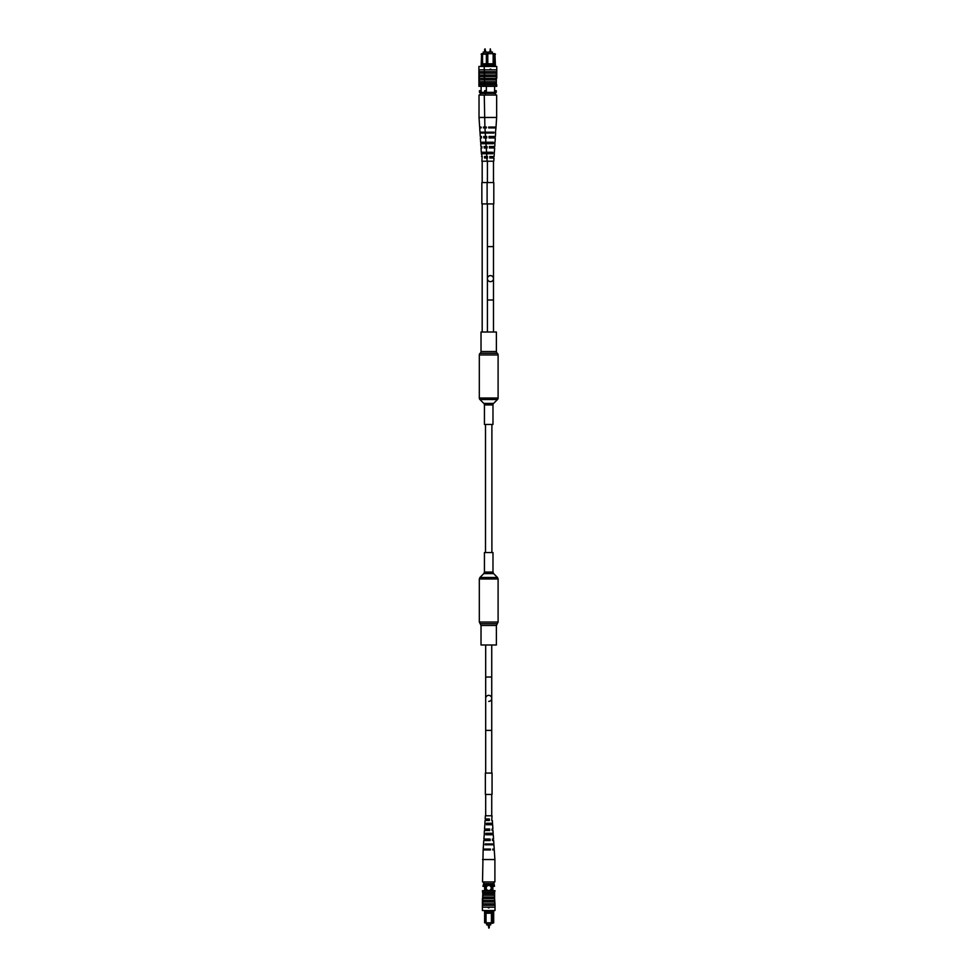 <?xml version="1.0" encoding="UTF-8"?>
<svg xmlns="http://www.w3.org/2000/svg" width="977" height="977" viewBox="0 0 977 977"><rect width="100%" height="100%" fill="white"/><g stroke="black" fill="none" stroke-linecap="round" stroke-linejoin="round"><path stroke-width="1.47" d="M497.476 399.532A2.137 2.137 0 0 0 498.099 398.018L498.099 354.956A2.137 2.137 0 0 0 497.244 353.259A2.137 2.137 0 0 1 496.389 351.549L496.389 332.009L481.026 332.009L481.026 351.549A2.137 2.137 0 0 1 480.171 353.259A2.137 2.137 0 0 0 479.316 354.956L479.316 398.018A2.137 2.137 0 0 0 479.939 399.532L483.81 403.403A2.137 2.137 0 0 1 484.433 404.918L484.433 424.458L492.982 424.458L492.982 404.918A2.137 2.137 0 0 1 493.605 403.403L497.476 399.532L479.939 399.532M496.389 625.451L481.026 625.451L481.026 644.991L496.389 644.991L496.389 625.451L498.099 622.044L498.099 578.982L497.476 577.468L479.939 577.468L483.81 573.597L493.605 573.597L497.476 577.468M488.708 552.542L492.982 552.542L492.982 572.082L484.433 572.082L484.433 552.542L488.708 552.542M489.88 52.074L490.307 48.85L491.028 52.074M485.41 95.038L480.171 95.038L480.171 93.365L495.498 93.365L495.498 95.038L485.41 95.038L485.41 92.351L496.255 92.351L496.255 90.678L494.594 90.678L494.594 92.351M490.454 275.612A3.029 3.029 0 0 1 493.483 278.64A3.029 3.029 0 0 0 490.454 275.612A3.029 3.029 0 0 0 487.425 278.64A3.029 3.029 0 0 0 490.454 281.657A3.029 3.029 0 0 0 493.483 278.64A3.029 3.029 0 0 1 490.454 281.657A3.029 3.029 0 0 0 493.483 278.64A3.029 3.029 0 0 0 490.454 275.612A3.029 3.029 0 0 0 487.425 278.64A3.029 3.029 0 0 0 490.454 281.657A3.029 3.029 0 0 1 487.425 278.64L487.425 246.607L493.483 246.607L493.483 203.912M485.068 48.85L485.789 52.074M484.641 49.277L484.641 52.074M483.2 53.686L483.2 52.074L487.23 52.074L487.23 53.686M481.124 66.46L481.624 53.686L494.936 53.686L495.437 66.46M486.363 64.616L482.577 64.616L482.577 65.63L486.363 65.63M481.124 86.306L481.124 92.351M481.124 90.678L479.438 90.678L479.438 92.351L485.41 92.351M482.553 53.686L482.553 64.604M486.363 66.46L486.363 54.199L481.124 54.199M482.553 65.642L482.553 66.46M486.363 63.774L482.553 63.774M480.171 93.365L480.171 92.351M484.152 66.46L496.756 66.46L496.756 69.831L478.901 69.831L478.913 66.46L484.152 66.46L484.568 73.19L496.34 73.19L496.756 72.017L496.768 69.831L496.768 71.675L478.901 71.675L478.913 86.306L496.756 86.306L496.756 84.791L479.328 84.791M484.152 76.548L479.328 76.548M484.568 73.19L484.568 78.404L479.328 78.319M484.152 73.19L479.328 73.19M484.152 75.034L479.328 75.034M478.901 71.675L478.901 69.831M484.152 79.919L479.328 79.919M484.152 81.763L479.328 81.763M478.913 72.432L479.328 77.635M478.913 77.635L478.913 78.319M479.328 83.436L479.328 79.796M484.152 83.277L479.328 83.277M485.581 147.991L485.618 146.489L484.812 146.489L484.836 147.991M486.009 127.914L486.021 127.059M485.801 137.952L485.825 136.462M485.374 158.018L485.019 156.528L485.374 158.018M482.247 152.253L482.296 153.743M481.917 142.227L481.966 143.717M481.6 132.188L481.624 133.043M483.139 132.188L483.163 133.043M483.456 142.227L483.505 143.717M483.786 152.253L483.835 153.743M481.832 146.489L480.916 146.489L481.832 146.489L481.881 147.991L481.014 147.991L481.295 152.253L492.738 152.253L492.652 153.743L481.392 153.743L482.211 156.528L481.576 156.528M481.099 127.059L479.646 127.059L481.099 127.059L481.136 127.914L479.707 127.914L479.988 132.188L493.898 132.188L493.849 133.043L480.037 133.043L480.269 136.462L481.453 136.462L480.269 136.462M481.453 136.462L481.514 137.952L480.366 137.952L480.635 142.227L493.324 142.227L493.238 143.717L480.733 143.717L480.916 146.489M482.211 156.528L481.881 161.217L493.788 161.217L493.996 158.018L489.831 158.018L489.782 156.528L494.093 156.528L494.277 153.743M481.295 152.253L481.466 153.743M480.806 142.227L480.892 143.717M480.232 132.188L480.281 133.043M495.388 133.043L495.962 127.914L488.695 127.914L488.671 127.059L496.023 127.059L496.646 117.46L479.023 117.46L479.023 95.038L480.171 95.038M489.538 143.717L489.624 142.227M490.149 133.043L490.198 132.188M488.61 133.043L488.659 132.188M484.262 95.038L484.885 127.059L486.351 127.059L483.432 127.059L483.456 127.914M485.276 133.043L485.508 136.462L486.693 136.462L483.774 136.462L483.835 137.952M485.984 143.717L486.155 146.489L484.152 146.489L484.213 147.991L487.132 147.991L487.071 146.489L486.155 146.489L487.071 146.489M486.644 152.253L486.815 156.528L484.531 156.528L484.592 158.018L487.511 158.018L486.815 156.528L487.45 156.528M484.409 127.059L484.421 127.914M484.592 136.462L484.629 137.952M482.186 332.009L482.186 203.912M482.186 182.565L482.186 161.217M488.439 53.686L488.439 52.074L492.469 52.074L492.469 53.686M487.816 64.616L487.816 65.63L493.141 65.63L493.141 64.616L487.792 64.604L487.792 54.199L486.363 54.199L486.864 53.686M486.363 86.306L486.363 92.351M494.594 86.306L494.594 90.678M495.437 54.199L494.594 54.199L494.594 66.46M486.363 90.678L484.677 90.678L484.677 92.351M494.093 53.686L487.792 53.686M493.165 64.604L493.165 53.686M493.141 65.63L493.165 66.46M487.816 65.63L487.792 66.46M493.165 63.774L487.792 63.774M490.112 69.159L490.796 69.159M496.646 117.46L496.646 95.038L495.498 95.038L495.498 92.351M496.34 73.19L496.34 79.919L484.568 79.919L484.568 84.791M496.34 79.919L496.34 83.277L484.568 83.277M496.34 83.277L496.34 84.791M496.34 81.763L484.568 81.763M496.34 75.034L484.568 75.034M496.34 76.548L484.568 76.548M496.756 72.432L496.756 78.392L484.568 78.404L484.568 79.919M484.152 84.791L484.152 86.306M484.152 72.432L484.568 77.635M484.152 77.635L484.568 78.392M484.568 83.436L484.568 79.796M496.34 79.796L496.34 83.436M490.833 147.991L490.857 146.489L490.051 146.489L490.075 147.991M491.248 127.914L491.26 127.059M491.04 137.952L491.065 136.462M490.613 158.018L490.271 156.528L490.613 158.018M487.486 152.253L487.535 153.743M487.157 142.227L487.205 143.717M486.839 132.188L486.864 133.043M488.378 132.188L488.402 133.043M488.695 142.227L488.744 143.717M489.025 152.253L489.074 153.743M486.351 127.059L486.375 127.914L484.946 127.914L485.227 132.188M486.693 136.462L486.754 137.952L485.606 137.952L485.887 142.227M486.253 147.991L486.717 153.743M486.045 142.227L486.131 143.717M485.471 132.188L485.52 133.043M494.191 153.743L494.289 152.253M494.777 143.717L494.863 142.227M494.533 127.914L494.557 127.059M495.632 133.043L495.4 136.462L489.013 136.462L489.074 137.952L495.302 137.952L495.021 142.227M494.154 137.952L494.215 136.462M494.924 143.717L494.753 146.489L489.392 146.489L489.453 147.991L494.655 147.991L494.374 152.253M493.776 147.991L493.837 146.489M493.397 158.018L493.458 156.528M492.506 133.043L492.53 132.188M492.164 143.717L492.213 142.227M491.834 153.743L491.883 152.253M489.648 127.059L489.66 127.914M493.568 127.914L493.58 127.059M489.843 136.462L489.868 137.952M493.361 137.952L493.397 136.462M493.153 147.991L493.177 146.489M492.933 158.018L492.97 156.528M483.481 844.812L483.2 849.086L490.466 849.086L490.491 849.941L483.139 849.941L482.516 881.962L483.664 881.962L483.664 883.635L483.664 881.962L493.751 881.962L493.751 883.635L483.664 883.635L482.931 886.322L484.616 886.322L484.616 890.694L484.616 884.649M495.009 904.568L494.594 898.608L495.009 905.325L482.394 905.325L482.821 892.209L494.594 892.209L494.594 893.723L482.821 893.723L482.406 890.694L495.009 890.694L494.594 892.209M488.708 695.343A3.029 3.029 0 0 1 491.736 698.36A3.029 3.029 0 0 0 488.708 695.343A3.029 3.029 0 0 0 485.679 698.36A3.029 3.029 0 0 1 488.708 695.343A3.029 3.029 0 0 1 491.736 698.36A3.029 3.029 0 0 0 488.708 695.343A3.029 3.029 0 0 0 485.679 698.36L485.679 677.012L491.736 677.012L491.736 698.36A3.029 3.029 0 0 0 488.708 695.343M488.134 924.926L488.854 928.15M489.282 927.723L489.282 924.926M486.693 923.314L486.693 924.926L490.723 924.926L490.723 923.314M491.26 888.008A2.516 2.516 0 0 0 488.732 885.492A2.516 2.516 0 0 0 486.216 888.008A2.516 2.516 0 0 0 488.732 890.536A2.516 2.516 0 0 0 491.26 888.008M491.394 912.384L491.394 911.37L486.07 911.37L486.07 912.384L491.419 912.396L491.419 922.801L493.69 922.801L493.69 910.54M486.045 912.396L486.045 922.801L484.616 922.801L484.616 910.54M486.07 911.37L486.045 910.54M492.848 910.54L492.848 922.801L484.616 922.801M491.419 910.54L491.394 911.37M493.69 922.801L492.347 923.314M492.848 890.694L492.848 884.649M491.675 890.694L491.675 884.649M485.789 890.694L485.789 884.649M482.516 859.54L494.899 859.54L494.899 881.962L493.751 881.962L494.509 886.322L492.848 886.322M491.419 923.314L486.045 923.314M491.419 913.226L486.045 913.226M488.366 907.841L489.037 907.841M493.751 884.649L483.664 884.649M482.406 910.54L482.406 907.169L495.021 907.169L495.009 910.54L482.406 910.54M482.406 904.568L482.406 898.608L494.594 898.596L494.594 893.723M494.594 897.081L482.821 897.081L482.821 903.81L494.594 903.81M482.821 897.081L482.821 893.723M494.594 900.452L482.821 900.452M494.594 901.966L482.821 901.966M495.021 905.325L495.021 907.169M482.394 907.169L482.394 905.325L482.394 907.169M494.594 895.237L482.821 895.237M482.821 897.204L482.821 893.564M494.594 893.564L494.594 897.204M489.086 829.009L489.111 830.511L488.305 830.511L488.329 829.009M485.984 830.511L486.009 829.009M489.501 849.086L489.514 849.941M485.569 849.941L485.593 849.086M489.294 839.048L489.318 840.538M485.764 840.538L485.801 839.048M488.866 818.982L488.512 820.472L488.866 818.982M486.192 820.472L486.228 818.982M486.631 844.812L486.656 843.957M486.949 834.773L486.998 833.283M487.279 824.747L487.328 823.257M484.238 833.283L484.409 830.511L489.77 830.511L489.709 829.009L484.507 829.009L484.971 823.257M485.325 830.511L485.386 829.009M484.604 849.941L484.629 849.086M483.53 843.957L483.762 840.538L490.149 840.538L490.088 839.048L483.859 839.048L484.384 833.283M484.946 840.538L485.007 839.048M484.885 823.257L485.068 820.472L489.379 820.472L489.33 818.982L485.166 818.982L485.374 815.783L492.042 815.783L491.712 820.472L492.347 820.472L491.712 820.472M485.703 820.472L485.764 818.982M483.725 844.812L483.774 843.957M492.811 849.941L494.264 849.941L492.811 849.941L492.787 849.086L494.215 849.086L493.935 844.812L485.264 844.812L485.313 843.957L493.873 843.957L493.654 840.538L492.469 840.538L493.654 840.538M492.469 840.538L492.408 839.048L493.556 839.048L493.275 834.773L485.838 834.773L485.923 833.283L493.177 833.283L492.994 830.511L492.09 830.511L492.994 830.511M492.445 823.257L492.628 824.747L486.424 824.747L486.509 823.257L492.53 823.257L492.347 820.472M493.031 833.283L493.116 834.773M493.641 843.957L493.69 844.812M492.628 824.747L492.897 829.009L492.029 829.009L492.09 830.511M491.626 823.257L491.675 824.747M491.956 833.283L492.005 834.773M492.298 843.957L492.323 844.812M490.759 843.957L490.784 844.812M490.417 833.283L490.466 834.773M490.088 823.257L490.136 824.747M487.902 849.941L487.914 849.086M488.097 840.538L488.121 839.048M488.708 701.388A3.029 3.029 0 0 0 491.736 698.36A3.029 3.029 0 0 1 488.708 701.388M487.108 182.565L493.8 182.565L493.8 203.912L487.108 203.912L487.108 182.565L481.856 182.565L481.856 203.912L487.108 203.912M488.073 773.088L492.054 773.088L492.054 794.435L485.361 794.435L485.361 773.088L488.073 773.088M496.389 351.549L481.026 351.549M497.244 353.259L480.171 353.259M498.099 354.956L479.316 354.956M498.099 398.018L479.316 398.018M493.605 403.403L483.81 403.403M492.982 404.918L484.433 404.918M481.026 625.451L480.171 623.741L497.244 623.741M480.171 623.741L479.316 622.044L498.099 622.044M479.316 622.044L479.316 578.982L498.099 578.982M487.425 332.009L487.425 299.988L493.483 299.988L493.483 246.607M491.736 644.991L491.736 730.393L485.679 730.393L485.679 773.088M485.508 424.458L485.508 552.542M491.895 424.458L491.895 552.542M483.81 573.597L484.433 572.082M493.605 573.597L492.982 572.082M479.316 578.982L479.939 577.468M479.646 127.059L479.023 117.46M487.12 161.217L486.912 158.018M493.483 182.565L493.483 161.217M493.483 332.009L493.483 299.988M487.425 246.607L487.425 203.912M487.425 182.565L487.425 161.217M487.425 299.988L487.425 278.64M494.264 849.941L494.899 859.54M485.679 794.435L485.679 815.783M485.679 644.991L485.679 677.012M491.736 730.393L491.736 773.088M491.736 794.435L491.736 815.783M485.679 730.393L485.679 698.36"/></g></svg>
